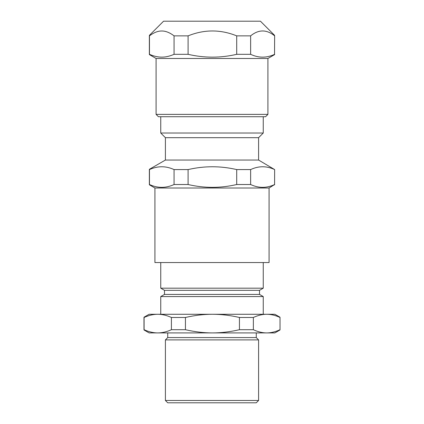<?xml version="1.0" encoding="UTF-8"?>
<svg xmlns="http://www.w3.org/2000/svg" width="424" height="424" viewBox="0 0 424 424"><rect width="100%" height="100%" fill="white"/><g stroke="black" fill="none" stroke-linecap="round" stroke-linejoin="round"><path stroke-width="0.64" d="M269.076 188.007L154.924 188.007L154.924 262.551L269.076 262.551L269.076 188.007L274.646 184.519C266.643 188.293 258.635 188.293 250.632 184.519L236.709 184.519C220.507 188.293 204.299 188.293 188.097 184.519L174.063 184.519C165.864 188.293 157.664 188.293 149.465 184.519L149.465 169.584C157.664 165.816 165.864 165.816 174.063 169.584L188.097 169.584C204.299 165.816 220.507 165.816 236.709 169.584L250.632 169.584C258.635 165.816 266.643 165.816 274.646 169.584L258.592 160.049L258.592 137.683L263.251 133.025L263.251 116.717M160.749 314.274L160.749 296.567L263.251 296.567L259.525 294.415L164.475 294.415L164.475 290.334L160.749 288.182L263.251 288.182L263.251 262.551M165.408 400.468L167.734 402.8L256.266 402.8L258.592 400.468L165.408 400.468L165.408 339.9L258.592 339.9L258.592 400.468M279.914 329.708L280.026 329.708C275.436 331.844 270.989 332.914 266.691 332.909C262.392 332.914 257.946 331.844 253.356 329.708L239.433 329.708C230.131 331.844 221.137 332.914 212.435 332.909C203.737 332.914 194.738 331.844 185.442 329.708L185.442 317.475C194.738 315.339 203.737 314.269 212.435 314.274C221.137 314.269 230.131 315.339 239.433 317.475L253.356 317.475C257.946 315.339 262.392 314.269 266.691 314.274C270.989 314.269 275.436 315.339 280.026 317.475L279.914 317.475M239.433 329.708L239.433 317.475M185.442 329.708L171.407 329.708L171.407 317.475L185.442 317.475M171.407 329.708C166.701 331.844 162.148 332.914 157.744 332.909C153.345 332.914 148.792 331.844 144.086 329.708L144.086 317.475C148.792 315.339 153.345 314.269 157.744 314.274C162.148 314.269 166.701 315.339 171.407 317.475M143.975 329.708L143.975 317.475M280.026 329.708L280.026 317.475M253.356 329.708L253.356 317.475M144.028 329.983L149.1 332.909L274.9 332.909L279.973 329.983M144.028 317.2L149.1 314.274L274.9 314.274L279.973 317.2M165.408 339.9L167.734 337.568L256.266 337.568L258.592 339.9M164.475 290.334L259.525 290.334L263.251 288.182M258.592 160.049L165.408 160.049L165.408 137.683L160.749 133.025L263.251 133.025M274.646 169.584L274.593 184.822M250.632 169.584L250.632 184.519M236.709 169.584L236.709 184.519M188.097 169.584L188.097 184.519M174.063 169.584L174.063 184.519M149.354 169.584L149.354 184.519M165.408 137.683L258.592 137.683M274.646 54.32C266.643 58.088 258.635 58.088 250.632 54.32L236.709 54.32C220.507 58.088 204.299 58.088 188.097 54.32L174.063 54.32C169.711 56.222 165.614 57.16 161.767 57.129C157.913 57.16 153.817 56.222 149.465 54.32L149.465 35.865C153.817 32.569 157.913 30.947 161.767 31C165.614 30.947 169.711 32.569 174.063 35.865L188.097 35.865C204.299 29.336 220.507 29.336 236.709 35.865L250.632 35.865C258.635 29.336 266.643 29.336 274.646 35.865L274.535 54.32M250.632 35.865L250.632 54.32M236.709 35.865L236.709 54.32M188.097 35.865L188.097 54.32M174.063 35.865L174.063 54.32M149.354 35.865L149.354 54.32M156.09 114.385L158.417 116.717L265.583 116.717L267.91 114.385L156.09 114.385L156.09 58.475L267.91 58.475L274.593 54.617M149.407 35.351L163.558 21.2L260.442 21.2L274.593 35.351M160.749 288.182L160.749 262.551M256.266 337.568L256.266 332.909M167.734 337.568L167.734 332.909M263.251 314.274L263.251 296.567M164.475 294.415L160.749 296.567M259.525 294.415L259.525 290.334M160.749 133.025L160.749 116.717M154.924 188.007L149.407 184.822M165.408 160.049L149.407 169.287M267.91 114.385L267.91 58.475M156.09 58.475L149.407 54.617"/></g></svg>
